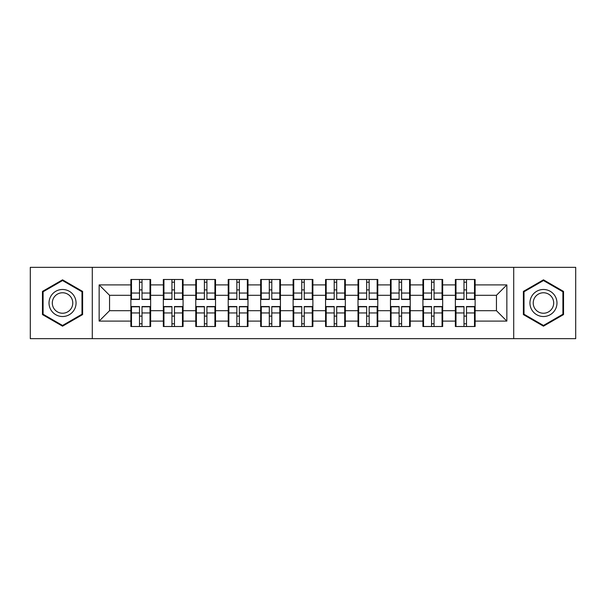 <?xml version="1.0" encoding="UTF-8"?>
<svg xmlns="http://www.w3.org/2000/svg" width="606" height="606" viewBox="0 0 606 606"><rect width="100%" height="100%" fill="white"/><g stroke="black" fill="none" stroke-linecap="round" stroke-linejoin="round"><path stroke-width="0.91" d="M513.714 338.671L575.7 338.671L575.7 267.329L513.714 267.329L513.714 338.671L92.286 338.671L92.286 267.329L30.3 267.329L30.3 338.671L92.286 338.671M475.127 316.211L474.506 316.211M455.992 316.211L455.364 316.211M455.364 289.789L455.992 289.789M474.506 289.789L475.127 289.789M475.127 287.085L474.506 287.085M455.992 287.085L455.364 287.085M455.364 318.915L455.992 318.915M474.506 318.915L475.127 318.915M442.675 316.211L442.054 316.211M423.541 316.211L422.92 316.211M422.92 289.789L423.541 289.789M442.054 289.789L442.675 289.789M442.675 287.085L442.054 287.085M423.541 287.085L422.92 287.085M422.92 318.915L423.541 318.915M442.054 318.915L442.675 318.915M410.232 316.211L409.603 316.211M391.09 316.211L390.469 316.211M390.469 289.789L391.09 289.789M409.603 289.789L410.232 289.789M410.232 287.085L409.603 287.085M391.09 287.085L390.469 287.085M390.469 318.915L391.09 318.915M409.603 318.915L410.232 318.915M377.78 316.211L377.152 316.211M358.646 316.211L358.017 316.211M358.017 289.789L358.646 289.789M377.152 289.789L377.78 289.789M377.78 287.085L377.152 287.085M358.646 287.085L358.017 287.085M358.017 318.915L358.646 318.915M377.152 318.915L377.78 318.915M345.329 316.211L344.708 316.211M326.195 316.211L325.566 316.211M325.566 289.789L326.195 289.789M344.708 289.789L345.329 289.789M345.329 287.085L344.708 287.085M326.195 287.085L325.566 287.085M325.566 318.915L326.195 318.915M344.708 318.915L345.329 318.915M312.878 316.211L312.257 316.211M293.743 316.211L293.122 316.211M293.122 289.789L293.743 289.789M312.257 289.789L312.878 289.789M312.878 287.085L312.257 287.085M293.743 287.085L293.122 287.085M293.122 318.915L293.743 318.915M312.257 318.915L312.878 318.915M280.434 316.211L279.805 316.211M261.292 316.211L260.671 316.211M260.671 289.789L261.292 289.789M279.805 289.789L280.434 289.789M280.434 287.085L279.805 287.085M261.292 287.085L260.671 287.085M260.671 318.915L261.292 318.915M279.805 318.915L280.434 318.915M247.983 316.211L247.354 316.211M228.848 316.211L228.22 316.211M228.22 289.789L228.848 289.789M247.354 289.789L247.983 289.789M247.983 287.085L247.354 287.085M228.848 287.085L228.22 287.085M228.22 318.915L228.848 318.915M247.354 318.915L247.983 318.915M215.531 316.211L214.91 316.211M196.397 316.211L195.768 316.211M195.768 289.789L196.397 289.789M214.91 289.789L215.531 289.789M215.531 287.085L214.91 287.085M196.397 287.085L195.768 287.085M195.768 318.915L196.397 318.915M214.91 318.915L215.531 318.915M183.08 316.211L182.459 316.211M163.946 316.211L163.325 316.211M163.325 289.789L163.946 289.789M182.459 289.789L183.08 289.789M183.08 287.085L182.459 287.085M163.946 287.085L163.325 287.085M163.325 318.915L163.946 318.915M182.459 318.915L183.08 318.915M513.714 267.329L92.286 267.329M496.45 310.696L496.45 295.304L475.127 295.304L475.127 310.696L496.45 310.696L506.851 321.097L506.851 284.903L475.127 284.903L475.127 279.495L455.364 279.495L455.364 295.304L442.675 295.304L442.675 310.696L455.364 310.696L455.364 295.304M506.851 321.097L475.127 321.097L475.127 326.505L455.364 326.505L455.364 321.097L442.675 321.097L442.675 326.505L422.92 326.505L422.92 321.097L410.232 321.097L410.232 326.505L390.469 326.505L390.469 321.097L377.78 321.097L377.78 326.505L358.017 326.505L358.017 321.097L345.329 321.097L345.329 326.505L325.566 326.505L325.566 321.097L312.878 321.097L312.878 326.505L293.122 326.505L293.122 321.097L280.434 321.097L280.434 326.505L260.671 326.505L260.671 321.097L247.983 321.097L247.983 326.505L228.22 326.505L228.22 321.097L215.531 321.097L215.531 326.505L195.768 326.505L195.768 321.097L183.08 321.097L183.08 326.505L163.325 326.505L163.325 321.097L150.636 321.097L150.636 326.505L130.873 326.505L130.873 321.097L99.149 321.097L99.149 284.903L130.873 284.903L130.873 295.304L109.55 295.304L109.55 310.696L130.873 310.696L130.873 295.304M455.364 284.903L442.675 284.903L442.675 279.495L422.92 279.495L422.92 284.903L410.232 284.903L410.232 279.495L390.469 279.495L390.469 284.903L377.78 284.903L377.78 279.495L358.017 279.495L358.017 284.903L345.329 284.903L345.329 279.495L325.566 279.495L325.566 284.903L312.878 284.903L312.878 279.495L293.122 279.495L293.122 284.903L280.434 284.903L280.434 279.495L260.671 279.495L260.671 284.903L247.983 284.903L247.983 279.495L228.22 279.495L228.22 284.903L215.531 284.903L215.531 279.495L195.768 279.495L195.768 284.903L183.08 284.903L183.08 279.495L163.325 279.495L163.325 284.903L150.636 284.903L150.636 279.495L130.873 279.495L130.873 284.903M455.364 310.696L455.364 321.097M442.675 310.696L442.675 321.097M442.675 284.903L442.675 295.304M410.232 310.696L422.92 310.696L422.92 295.304L410.232 295.304L410.232 321.097M422.92 310.696L422.92 321.097M422.92 284.903L422.92 295.304M410.232 284.903L410.232 295.304M377.78 310.696L390.469 310.696L390.469 295.304L377.78 295.304L377.78 321.097M390.469 310.696L390.469 321.097M390.469 284.903L390.469 295.304M377.78 284.903L377.78 295.304M345.329 310.696L358.017 310.696L358.017 295.304L345.329 295.304L345.329 321.097M358.017 310.696L358.017 321.097M358.017 284.903L358.017 295.304M345.329 284.903L345.329 295.304M312.878 310.696L325.566 310.696L325.566 295.304L312.878 295.304L312.878 321.097M325.566 310.696L325.566 321.097M325.566 284.903L325.566 295.304M312.878 284.903L312.878 295.304M280.434 310.696L293.122 310.696L293.122 295.304L280.434 295.304L280.434 321.097M293.122 310.696L293.122 321.097M293.122 284.903L293.122 295.304M280.434 284.903L280.434 295.304M247.983 310.696L260.671 310.696L260.671 295.304L247.983 295.304L247.983 321.097M260.671 310.696L260.671 321.097M260.671 284.903L260.671 295.304M247.983 284.903L247.983 295.304M215.531 310.696L228.22 310.696L228.22 295.304L215.531 295.304L215.531 321.097M228.22 310.696L228.22 321.097M228.22 284.903L228.22 295.304M215.531 284.903L215.531 295.304M183.08 310.696L195.768 310.696L195.768 295.304L183.08 295.304L183.08 321.097M195.768 310.696L195.768 321.097M195.768 284.903L195.768 295.304M183.08 284.903L183.08 295.304M150.636 310.696L163.325 310.696L163.325 295.304L150.636 295.304L150.636 321.097M163.325 310.696L163.325 321.097M163.325 284.903L163.325 295.304M150.636 284.903L150.636 295.304M150.636 316.211L150.008 316.211M131.494 316.211L130.873 316.211M130.873 289.789L131.494 289.789M150.008 289.789L150.636 289.789M150.636 287.085L150.008 287.085M131.494 287.085L130.873 287.085M130.873 318.915L131.494 318.915M150.008 318.915L150.636 318.915M130.873 310.696L130.873 321.097M109.55 310.696L99.149 321.097M99.149 284.903L109.55 295.304M475.127 310.696L475.127 321.097M475.127 284.903L475.127 295.304M506.851 284.903L496.45 295.304M62.539 279.82L42.465 291.41L42.465 314.59L62.539 326.18L82.613 314.59L82.613 291.41L62.539 279.82M523.387 314.59L543.461 326.18L563.535 314.59L563.535 291.41L543.461 279.82L523.387 291.41L523.387 314.59M150.008 279.495L150.008 299.462L142.001 299.462L142.001 279.495M139.501 279.495L139.501 299.462L131.494 299.462L131.494 279.495M139.501 282.199L142.001 282.199M142.001 289.895L139.501 289.895M131.494 326.505L131.494 306.538L139.501 306.538L139.501 326.505M142.001 326.505L142.001 306.538L150.008 306.538L150.008 326.505M142.001 323.801L139.501 323.801M139.501 316.105L142.001 316.105M62.539 289.479A13.521 13.521 0 0 0 49.018 303A13.521 13.521 0 0 0 62.539 316.521A13.521 13.521 0 0 0 76.061 303A13.521 13.521 0 0 0 62.539 289.479M62.539 292.766A10.234 10.234 0 0 0 52.305 303A10.234 10.234 0 0 0 62.539 313.234A10.234 10.234 0 0 0 72.781 303A10.234 10.234 0 0 0 62.539 292.766M81.992 314.226L62.539 325.46L43.094 314.226L43.094 291.774L62.539 280.54L81.992 291.774L81.992 314.226M555.164 296.243A13.521 13.521 0 0 0 536.696 291.289A13.521 13.521 0 0 0 531.75 309.757A13.521 13.521 0 0 0 550.218 314.711A13.521 13.521 0 0 0 555.164 296.243M552.324 297.879A10.234 10.234 0 0 0 538.34 294.137A10.234 10.234 0 0 0 534.59 308.121A10.234 10.234 0 0 0 548.574 311.863A10.234 10.234 0 0 0 552.324 297.879M543.461 325.46L524.008 314.226L524.008 291.774L543.461 280.54L562.906 291.774L562.906 314.226L543.461 325.46M182.459 279.495L182.459 299.462L174.452 299.462L174.452 279.495M171.952 279.495L171.952 299.462L163.946 299.462L163.946 279.495M171.952 282.199L174.452 282.199M174.452 289.895L171.952 289.895M214.91 279.495L214.91 299.462L206.904 299.462L206.904 279.495M204.404 279.495L204.404 299.462L196.397 299.462L196.397 279.495M204.404 282.199L206.904 282.199M206.904 289.895L204.404 289.895M247.354 279.495L247.354 299.462L239.347 299.462L239.347 279.495M236.855 279.495L236.855 299.462L228.848 299.462L228.848 279.495M236.855 282.199L239.347 282.199M239.347 289.895L236.855 289.895M279.805 279.495L279.805 299.462L271.799 299.462L271.799 279.495M269.299 279.495L269.299 299.462L261.292 299.462L261.292 279.495M269.299 282.199L271.799 282.199M271.799 289.895L269.299 289.895M312.257 279.495L312.257 299.462L304.25 299.462L304.25 279.495M301.75 279.495L301.75 299.462L293.743 299.462L293.743 279.495M301.75 282.199L304.25 282.199M304.25 289.895L301.75 289.895M163.946 326.505L163.946 306.538L171.952 306.538L171.952 326.505M174.452 326.505L174.452 306.538L182.459 306.538L182.459 326.505M174.452 323.801L171.952 323.801M171.952 316.105L174.452 316.105M196.397 326.505L196.397 306.538L204.404 306.538L204.404 326.505M206.904 326.505L206.904 306.538L214.91 306.538L214.91 326.505M206.904 323.801L204.404 323.801M204.404 316.105L206.904 316.105M228.848 326.505L228.848 306.538L236.855 306.538L236.855 326.505M239.347 326.505L239.347 306.538L247.354 306.538L247.354 326.505M239.347 323.801L236.855 323.801M236.855 316.105L239.347 316.105M261.292 326.505L261.292 306.538L269.299 306.538L269.299 326.505M271.799 326.505L271.799 306.538L279.805 306.538L279.805 326.505M271.799 323.801L269.299 323.801M269.299 316.105L271.799 316.105M293.743 326.505L293.743 306.538L301.75 306.538L301.75 326.505M304.25 326.505L304.25 306.538L312.257 306.538L312.257 326.505M304.25 323.801L301.75 323.801M301.75 316.105L304.25 316.105M344.708 279.495L344.708 299.462L336.701 299.462L336.701 279.495M334.201 279.495L334.201 299.462L326.195 299.462L326.195 279.495M334.201 282.199L336.701 282.199M336.701 289.895L334.201 289.895M326.195 326.505L326.195 306.538L334.201 306.538L334.201 326.505M336.701 326.505L336.701 306.538L344.708 306.538L344.708 326.505M336.701 323.801L334.201 323.801M334.201 316.105L336.701 316.105M377.152 279.495L377.152 299.462L369.145 299.462L369.145 279.495M366.653 279.495L366.653 299.462L358.646 299.462L358.646 279.495M366.653 282.199L369.145 282.199M369.145 289.895L366.653 289.895M358.646 326.505L358.646 306.538L366.653 306.538L366.653 326.505M369.145 326.505L369.145 306.538L377.152 306.538L377.152 326.505M369.145 323.801L366.653 323.801M366.653 316.105L369.145 316.105M409.603 279.495L409.603 299.462L401.596 299.462L401.596 279.495M399.096 279.495L399.096 299.462L391.09 299.462L391.09 279.495M399.096 282.199L401.596 282.199M401.596 289.895L399.096 289.895M391.09 326.505L391.09 306.538L399.096 306.538L399.096 326.505M401.596 326.505L401.596 306.538L409.603 306.538L409.603 326.505M401.596 323.801L399.096 323.801M399.096 316.105L401.596 316.105M442.054 279.495L442.054 299.462L434.047 299.462L434.047 279.495M431.548 279.495L431.548 299.462L423.541 299.462L423.541 279.495M431.548 282.199L434.047 282.199M434.047 289.895L431.548 289.895M423.541 326.505L423.541 306.538L431.548 306.538L431.548 326.505M434.047 326.505L434.047 306.538L442.054 306.538L442.054 326.505M434.047 323.801L431.548 323.801M431.548 316.105L434.047 316.105M474.506 279.495L474.506 299.462L466.499 299.462L466.499 279.495M463.999 279.495L463.999 299.462L455.992 299.462L455.992 279.495M463.999 282.199L466.499 282.199M466.499 289.895L463.999 289.895M455.992 326.505L455.992 306.538L463.999 306.538L463.999 326.505M466.499 326.505L466.499 306.538L474.506 306.538L474.506 326.505M466.499 323.801L463.999 323.801M463.999 316.105L466.499 316.105M139.501 293.046L131.494 293.046M139.501 299.197L131.494 299.197M150.008 293.046L142.001 293.046M150.008 299.197L142.001 299.197M142.001 312.954L150.008 312.954M142.001 306.803L150.008 306.803M131.494 312.954L139.501 312.954M131.494 306.803L139.501 306.803M171.952 293.046L163.946 293.046M171.952 299.197L163.946 299.197M182.459 293.046L174.452 293.046M182.459 299.197L174.452 299.197M204.404 293.046L196.397 293.046M204.404 299.197L196.397 299.197M214.91 293.046L206.904 293.046M214.91 299.197L206.904 299.197M236.855 293.046L228.848 293.046M236.855 299.197L228.848 299.197M247.354 293.046L239.347 293.046M247.354 299.197L239.347 299.197M269.299 293.046L261.292 293.046M269.299 299.197L261.292 299.197M279.805 293.046L271.799 293.046M279.805 299.197L271.799 299.197M301.75 293.046L293.743 293.046M301.75 299.197L293.743 299.197M312.257 293.046L304.25 293.046M312.257 299.197L304.25 299.197M174.452 312.954L182.459 312.954M174.452 306.803L182.459 306.803M163.946 312.954L171.952 312.954M163.946 306.803L171.952 306.803M206.904 312.954L214.91 312.954M206.904 306.803L214.91 306.803M196.397 312.954L204.404 312.954M196.397 306.803L204.404 306.803M239.347 312.954L247.354 312.954M239.347 306.803L247.354 306.803M228.848 312.954L236.855 312.954M228.848 306.803L236.855 306.803M271.799 312.954L279.805 312.954M271.799 306.803L279.805 306.803M261.292 312.954L269.299 312.954M261.292 306.803L269.299 306.803M304.25 312.954L312.257 312.954M304.25 306.803L312.257 306.803M293.743 312.954L301.75 312.954M293.743 306.803L301.75 306.803M334.201 293.046L326.195 293.046M334.201 299.197L326.195 299.197M344.708 293.046L336.701 293.046M344.708 299.197L336.701 299.197M336.701 312.954L344.708 312.954M336.701 306.803L344.708 306.803M326.195 312.954L334.201 312.954M326.195 306.803L334.201 306.803M366.653 293.046L358.646 293.046M366.653 299.197L358.646 299.197M377.152 293.046L369.145 293.046M377.152 299.197L369.145 299.197M369.145 312.954L377.152 312.954M369.145 306.803L377.152 306.803M358.646 312.954L366.653 312.954M358.646 306.803L366.653 306.803M399.096 293.046L391.09 293.046M399.096 299.197L391.09 299.197M409.603 293.046L401.596 293.046M409.603 299.197L401.596 299.197M401.596 312.954L409.603 312.954M401.596 306.803L409.603 306.803M391.09 312.954L399.096 312.954M391.09 306.803L399.096 306.803M431.548 293.046L423.541 293.046M431.548 299.197L423.541 299.197M442.054 293.046L434.047 293.046M442.054 299.197L434.047 299.197M434.047 312.954L442.054 312.954M434.047 306.803L442.054 306.803M423.541 312.954L431.548 312.954M423.541 306.803L431.548 306.803M463.999 293.046L455.992 293.046M463.999 299.197L455.992 299.197M474.506 293.046L466.499 293.046M474.506 299.197L466.499 299.197M466.499 312.954L474.506 312.954M466.499 306.803L474.506 306.803M455.992 312.954L463.999 312.954M455.992 306.803L463.999 306.803"/></g></svg>
